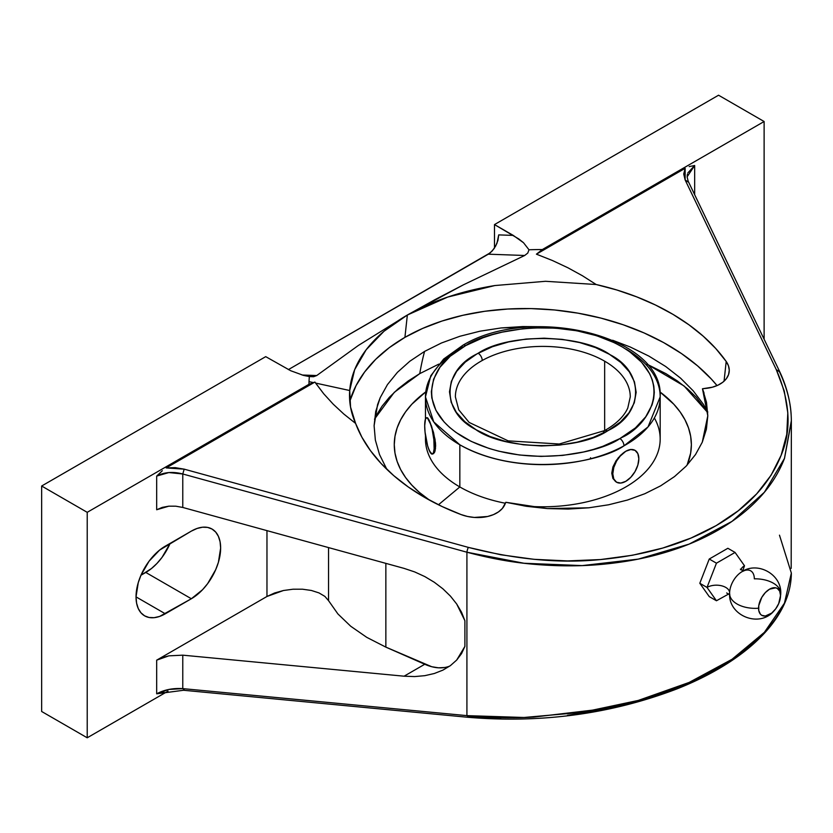 <?xml version="1.0" encoding="UTF-8"?>
<svg xmlns="http://www.w3.org/2000/svg" width="833" height="833" viewBox="0 0 833 833"><rect width="100%" height="100%" fill="white"/><g stroke="black" fill="none" stroke-linecap="round" stroke-linejoin="round"><path stroke-width="1.25" d="M791.35 420.665L784.426 458.587C778.886 472.811 770.608 485.837 759.613 497.686C748.326 509.869 734.644 520.594 718.556 529.871C702.479 539.159 684.414 546.771 664.349 552.695C644.815 558.474 623.73 562.379 601.093 564.43C579.747 566.378 557.246 566.315 533.609 564.253C512.295 562.421 490.064 558.412 466.917 552.217L182.771 473.987L184.197 469.156L175.201 467.636L166.184 467.927L314.905 382.066L323.745 393.811L333.19 404.151L343.831 414.043L355.597 423.414L361.897 437.21L370.435 450.611L381.087 463.471L393.749 475.643L408.264 486.961L424.445 497.301L442.104 506.537L461.034 514.555L467.49 516.46L474.289 517.439L487.628 516.491L493.521 514.607L498.509 511.889L502.351 508.474L505.829 502.289L504.86 504.517A31.342 20.096 -173.8 0 1 461.034 514.555A198.535 127.293 -173.8 0 1 355.597 423.414L350.558 407.077L349.704 390.521L354.671 369.654L366.208 349.714L383.982 331.274L407.347 315.03L434.618 299.838L463.346 284.855L524.686 255.481L527.789 253.055L528.986 249.775L527.789 253.055L524.686 255.481L488.305 254.19L288.395 369.602L490.335 252.763L494.094 248.609L496.968 243.288L498.717 234.896L513.263 235.406L494.49 224.577L718.556 95.212L494.49 224.577L494.49 248.026L494.49 224.577L518.876 239.009L523.541 242.747L528.986 249.775A233.854 135.008 180 0 1 542.356 249.546L536.421 254.169L685.143 168.308L685.143 179.938L776.273 369.602C790.142 401.371 791.766 429.922 781.146 455.276C769.64 483.848 748.013 507.276 716.255 525.561C684.58 543.897 646.002 555.226 600.541 559.557C560.057 563.649 515.991 559.589 468.344 547.385L184.197 469.156L166.184 467.927L313.458 382.607L314.905 382.066L315.592 383.076L349.704 390.521C350.88 376.204 356.378 362.594 366.208 349.714C376.193 336.699 389.906 325.141 407.347 315.03L358.419 345.424L316.738 375.537L313.593 376.724L309.376 376.568A233.854 135.008 0 0 0 309.022 381.639L313.458 382.607L309.022 381.639A233.854 135.008 0 0 0 308.97 384.294L313.458 382.607L308.97 384.294A233.854 135.008 180 0 1 309.022 381.639A233.854 135.008 180 0 1 309.376 376.568L303.545 375.412L290.717 370.737L265.717 356.649L41.65 486.014L87.215 512.326L308.97 384.294L87.215 512.326L41.65 486.014L265.717 356.649L290.717 370.737L303.545 375.412L313.593 376.724L316.738 375.537L302.087 375.017L316.738 375.537L358.419 345.424L407.347 315.03L404.921 337.365A198.535 127.293 6.2 0 0 349.777 401.267L356.055 385.627L364.615 372.007L375.725 359.304L389.219 347.705L404.921 337.365L407.347 315.03L463.346 284.855L524.686 255.481L488.305 254.19L492.293 250.879L495.666 246.047L497.926 240.435L498.717 234.896L513.263 235.406L523.541 242.747L528.986 249.775A233.854 135.008 180 0 1 542.356 249.546L764.121 121.514L764.121 339.25L764.121 121.514L718.556 95.212L764.121 121.514L542.356 249.546L536.421 254.169L552.487 260.542L567.898 267.768L582.496 275.785L596.168 284.522L545.521 281.294L494.885 285.542C461.565 290.946 432.389 300.775 407.347 315.03L447.738 297.058L494.885 285.542L545.521 281.294L596.168 284.522A198.535 127.293 -173.8 0 1 726.199 361.47A31.342 20.096 -173.8 0 1 729.187 371.778A31.342 20.096 -173.8 0 1 706.009 388.386L702.469 388.761L704.072 393.166M374.486 419.166L394.28 392.322L419.759 373.632A367.02 211.894 60 0 1 424.58 351.401L409.826 361.241L397.435 372.32L387.449 384.596L380.202 397.674L377.536 404.734L374.1 425.725L375.36 440.095L379.504 454.526L386.845 469.333L379.504 454.526L375.36 440.095L374.1 425.725L375.725 411.45L380.202 397.674L387.449 384.596L397.435 372.32L409.826 361.241L424.58 351.401L441.459 342.988L459.931 336.261L479.964 331.201L501.06 327.952L522.812 326.557L538.149 326.692M702.469 388.761L706.488 402.297L707.8 415.792L706.394 429.224L702.271 442.219L695.513 454.558L686.163 466.136L674.511 476.58L660.631 485.847L644.825 493.73L627.478 500.039L608.6 504.788L588.744 507.807L568.231 509.078L547.219 508.567L526.394 506.297L505.829 502.289L547.219 508.567L588.744 507.807L608.6 504.788L627.478 500.039L644.825 493.73L660.631 485.847L674.511 476.58L686.163 466.136L695.513 454.558L702.271 442.219L707.8 415.792L702.469 388.761L712.402 387.199L718.108 385.106L722.846 382.212L726.386 378.651L728.563 374.59L729.26 370.237L728.459 365.791L726.199 361.47L724.054 381.191L726.199 361.47L715.776 348.538L703.333 336.282L689.026 324.86L673.033 314.395L655.529 305.034L636.724 296.871L616.868 289.999L596.168 284.522L582.496 275.785L567.898 267.768L552.487 260.542L536.421 254.169L685.143 168.308L683.726 174.035L685.143 179.938L688.339 182.104L685.143 179.938L776.273 369.602L779.48 371.768C786.675 387.168 790.569 401.766 791.183 415.542M625.812 348.965A117.359 67.765 180 0 1 660.184 396.883L648.043 426.902L623.969 445.832A5.893 3.322 -118.9 0 0 619.898 438.564L621.647 437.585C648.376 425.892 678.489 380.379 621.668 346.58C563.108 313.989 486.201 330.93 465.741 345.58L464.002 346.57C437.263 358.252 407.16 403.766 463.981 437.575C522.53 470.156 599.437 453.214 619.898 438.564A5.893 3.322 61.1 0 1 623.969 445.832C602.436 461.253 521.479 479.09 459.837 444.801L433.733 421.883L425.455 396.883A117.359 67.765 180 0 1 461.669 347.934A5.893 3.322 -118.9 0 1 462.898 345.237A5.893 3.322 61.1 0 1 465.741 345.58L482.807 337.834L492.241 334.72L502.143 332.148L523.02 328.733L533.797 327.921L555.496 328.129L576.707 330.763L596.647 335.709L614.535 342.8L622.501 347.069L629.717 351.755L641.597 362.24L649.74 373.85L652.301 379.952L653.822 386.158L654.29 392.426L653.707 398.684L652.062 404.89L645.69 416.864L635.423 427.902L619.898 438.564L602.832 446.311L593.408 449.424L583.496 451.996L562.619 455.412L540.992 456.422L519.428 454.995L498.759 451.194L489.002 448.435L471.103 441.344L455.932 432.389L449.549 427.319L444.051 421.904L435.909 410.294L431.817 397.987L431.348 391.718L433.576 379.254L439.949 367.28L450.216 356.243L465.741 345.58A5.893 3.322 -118.9 0 0 462.898 345.237C530.663 304.316 663.797 335.407 660.184 396.883A117.359 67.765 180 0 1 623.969 445.832A117.359 67.765 180 0 1 459.837 444.801L459.837 486.951L438.45 504.777L459.837 486.951A117.359 67.765 0 0 0 505.402 503.257A117.359 67.765 180 0 1 459.837 486.951L459.837 444.801A117.359 67.765 180 0 1 425.455 396.883L430.786 375.756L443.625 359.075L462.898 345.237M426.788 417.916L427.839 418.062L429.453 420.884L433.524 432.442L435.482 442.833L435.628 445.967L434.222 446.186A18.409 3.894 -98.8 0 0 429.453 420.884L432.108 429.12L433.858 439.647L434.128 448.914L433.42 452.798L432.108 454.12L429.453 450.945L427.631 445.874L425.059 432.181L424.695 425.653L425.496 419.03L426.808 417.718L427.631 418.104L429.453 420.884A18.409 3.894 -98.8 0 0 426.621 417.729A18.409 3.894 -98.8 0 0 424.934 430.88A18.409 3.894 -98.8 0 0 429.453 450.945A18.409 3.894 -98.8 0 0 432.296 454.1A18.409 3.894 -98.8 0 0 434.222 446.186L435.628 445.967L435.055 450.965L434.389 452.652L432.535 454.047M729.635 592.638A13.255 7.653 0 0 0 721.295 585.724A13.255 7.653 0 0 0 707.009 587.421L716.453 600.76L709.247 596.605L699.814 583.267L709.247 559.026L727.865 548.281L735.07 552.435L744.504 565.774L742.672 570.928L744.504 565.774A13.255 7.653 0 0 0 740.839 569.814A13.255 7.653 180 0 1 744.504 565.774L735.07 552.435L716.453 563.181L707.009 587.421A13.255 7.653 180 0 1 720.92 585.641A13.255 7.653 180 0 1 729.583 592.169M741.276 572.136A17.462 10.079 -60 0 0 729.708 591.482A17.462 10.079 -60 0 1 741.276 572.136A17.462 10.079 -60 0 1 754.323 578.831A25.573 14.765 0 0 1 780.76 593.388A25.573 14.765 180 0 1 780.531 595.533A25.573 14.765 0 0 0 780.76 593.388M729.635 593.086A25.573 14.765 0 0 0 729.614 593.658A25.573 14.765 0 0 0 758.561 608.225A15.535 8.976 120 0 0 772.93 611.995A15.535 8.976 120 0 0 779.074 602.717A15.535 8.976 120 0 0 780.531 595.533L778.678 603.654L775.648 608.902L771.691 613.088L765.34 616.024L761.779 615.337L760.414 614.202L758.769 610.579L758.769 605.622L761.779 597.396L765.34 592.586L769.546 589.191L775.648 587.806L777.314 588.421L779.698 591.17L780.531 595.533A15.535 8.976 120 0 0 769.546 589.191A15.535 8.976 120 0 0 758.561 608.225A25.573 14.765 180 0 1 729.614 593.658A25.573 14.765 180 0 1 729.635 593.086M603.456 432.608A5.893 3.332 -119 0 1 604.633 430.588L559.245 444.01L508.151 440.865L469.135 422.425L458.754 409.846L455.38 396.883A87.444 50.49 180 0 1 482.234 360.481A5.893 3.332 -119 0 0 478.152 353.223C508.557 333.013 581.132 333.846 610.12 354.733C644.45 372.018 644.044 413.074 608.819 430.172L607.496 430.932A5.893 3.332 -119 0 0 604.633 430.588A5.893 3.332 61 0 1 607.496 430.932C577.092 451.142 504.506 450.299 475.518 429.411C441.198 412.127 441.605 371.07 476.82 353.973L478.152 353.223A5.893 3.332 61 0 1 482.234 360.481A87.444 50.49 0 0 0 455.38 396.779M687.079 465.158A148.555 85.768 0 0 0 659.892 391.885L673.835 404.255L680.072 411.856L684.976 419.79L688.516 427.954L690.661 436.273L691.38 444.687L690.661 453.09L687.079 465.158M654.363 417.958A117.359 67.765 180 0 1 523.967 505.912A117.359 67.765 0 0 0 660.184 439.033L660.184 396.883M625.822 481.318L620.824 483.057L616.607 482.234L613.786 478.985L612.796 473.81L613.786 467.48L616.607 460.972L620.824 455.276L625.812 451.257L618.263 457.786L612.911 466.969L611.766 473.206L612.901 478.475L616.097 481.943L612.901 478.475L611.766 473.206L612.911 466.969L616.097 460.68L620.668 455.203L625.812 451.257L630.643 449.445L634.736 450.195M630.269 396.987A87.444 50.49 0 0 0 604.654 361.189A87.444 50.49 0 0 0 482.234 360.481A87.444 50.49 180 0 1 604.654 361.189L604.654 430.578L604.654 361.189A87.444 50.49 180 0 1 630.269 396.883L627.78 408.045C624.021 416.427 616.305 423.945 604.633 430.588M590.555 457.723L590.378 458.827M607.496 430.932L620.366 422.071L628.967 412.814L634.298 402.787L636.162 392.343L634.475 381.889L629.321 371.82L620.877 362.522L609.475 354.348L595.543 347.6L579.612 342.55L562.285 339.375L544.22 338.188L526.092 339.062L508.609 341.936L492.428 346.715L476.82 353.973L465.283 362.084L456.682 371.331L451.351 381.358L449.487 391.802L451.163 402.256L456.328 412.325L464.772 421.623L476.174 429.797L490.106 436.544L506.037 441.594L523.363 444.78L541.429 445.957L559.547 445.093L577.03 442.208L593.221 437.429L607.496 430.932M628.332 479.527L625.812 481.318A18.409 10.631 120 0 0 638.828 458.775L637.839 465.095L635.017 471.603L630.789 477.299L625.812 481.318A18.409 10.631 -60 0 1 616.607 482.234A18.409 10.631 -60 0 1 613.786 467.48A18.409 10.631 -60 0 1 625.812 451.257L630.789 449.528L635.017 450.351L637.839 453.6L638.828 458.775A18.409 10.631 120 0 0 635.006 450.341A18.409 10.631 120 0 0 625.812 451.257L630.643 449.445L635.017 450.351M716.453 600.76L729 593.825L716.453 600.76L709.247 596.605L699.814 583.267L707.009 587.421L716.453 600.76M430.442 452.652L428.579 448.623M707.009 587.421L699.814 583.267L709.247 559.026L716.453 563.181L707.009 587.421M716.453 563.181L709.247 559.026L727.865 548.281L735.07 552.435L716.453 563.181M425.455 435.472L425.455 439.033A117.359 67.765 0 0 0 459.837 486.951A117.359 67.765 180 0 1 425.559 436.18M427.246 417.645L431.494 425.934L435.055 439.46L435.482 448.706L433.524 453.693M425.746 391.885A148.555 85.768 0 0 0 429.526 500.154L419.301 492.334L411.814 485.108L405.577 477.507L400.663 469.583L397.122 461.42L394.988 453.09L394.269 444.687L394.988 436.273L397.122 427.954L400.663 419.79L405.577 411.856L411.814 404.255L425.746 391.885M538.139 326.692L501.06 327.952L479.964 331.201L459.931 336.261L441.459 342.988L424.58 351.401A367.02 211.894 -120 0 0 419.759 373.632L438.752 364.146L419.759 373.632L408.285 380.941L398.112 388.855L389.334 397.32L382.024 406.233L376.277 415.511M646.887 364.146L665.89 373.632L677.354 380.941L687.537 388.855L696.315 397.32L707.727 412.554L684.07 385.971L646.887 364.146M612.651 340.26L630.196 346.986L648.865 356.087L665.713 366.52L680.54 378.13L693.212 390.833L703.323 404.213L707.686 411.658L703.323 404.213L693.212 390.833L680.54 378.13L665.713 366.52L648.865 356.087L630.196 346.986L612.651 340.26M717.046 385.596L711.33 379.046L697.544 365.833L681.581 353.64L663.672 342.613L644.076 332.94L623.063 324.724L600.926 318.102L577.998 313.166L554.591 309.98L531.038 308.595L507.672 309.033L484.827 311.271L462.825 315.301L441.979 321.049L422.591 328.441L404.921 337.365A198.535 127.293 6.2 0 1 717.046 385.596M687.829 172.941L694.66 165.496L694.66 194.693L694.66 165.496L689.193 166.6L694.66 165.496L687.11 176.846L688.152 181.157L779.292 370.82C787.289 387.501 791.308 404.39 791.35 421.488L791.183 568.398M687.152 175.794L687.444 174.159M779.303 370.852L779.48 371.768L776.273 369.602L784.28 391.094L787.81 412.804L786.758 434.337L781.146 455.276L771.066 475.237L756.708 493.844L738.319 510.723L716.255 525.561L690.942 538.076L662.849 548.031L632.518 555.236L600.541 559.557L567.502 560.921L534.047 559.318L500.789 554.768L468.344 547.385L184.197 469.156L182.771 473.987L466.917 552.217A3.686 0.687 -74.6 0 1 468.344 547.385A3.686 0.687 105.4 0 0 466.917 552.217L466.917 715.63C490.064 717.744 512.295 718.233 533.609 717.109L601.093 709.122C623.73 704.78 644.815 699.147 664.349 692.213C684.414 685.111 702.479 676.917 718.556 667.629C734.644 658.351 748.326 648.209 759.613 637.214C770.608 626.51 778.886 615.202 784.426 603.279L791.35 573.094L784.519 603.061L764.382 632.341L731.988 659.309L689.151 682.435L638.255 700.438L582.152 712.34L523.978 717.484L466.917 715.63L466.917 552.217L523.978 563.254L582.152 565.607L638.255 559.12L689.151 544.105L731.988 521.396L764.382 492.261L784.519 458.317L791.35 421.488M434.326 673.501L442.927 670.117L450.445 665.598L456.692 660.059L461.555 653.603L464.897 646.398L464.897 620.7L461.555 612.255L456.692 604.008L450.445 596.136L442.927 588.837L434.326 582.277L424.84 576.592L414.688 571.927L404.088 568.387L182.771 507.453L175.836 506.193L168.839 506.172L175.836 506.193L182.771 507.453L182.771 473.987C172.92 471.405 164.226 472.103 156.677 476.091L162.32 470.728L156.677 476.091L156.677 509.744L162.289 507.38L168.839 506.172L156.677 509.744L156.677 476.091L168.86 472.561L182.771 473.987L182.771 507.453L404.088 568.387L414.688 571.927L424.84 576.592L434.326 582.277L442.927 588.837L450.445 596.136L456.692 604.008L464.897 620.7L464.897 646.398L456.692 660.059L450.445 665.598L442.927 670.117L434.326 673.501L424.84 675.667L414.688 676.573L404.088 676.198L424.747 664.265A66.473 38.38 -120 0 0 449.799 666.056M424.84 675.667L414.688 676.573L404.088 676.198L182.771 655.165L182.771 688.62L168.86 689.453L156.677 693.816L156.677 660.163L266.966 596.48L274.578 592.992L283.449 590.514L292.966 589.223L302.483 589.202L311.365 590.462L318.987 592.909L324.849 596.376L328.546 600.645L328.546 547.583L328.546 600.645L337.886 613.921L350.714 626.239L366.791 637.37L385.856 647.126L385.856 563.368L385.856 647.126L431.733 666.723L438.439 667.816L444.707 667.504M500.789 718.629L468.344 716.765L466.917 715.63L182.771 688.62L466.917 715.63L468.344 716.765L467.709 717.265M779.48 535.171L791.35 573.083C791.225 591.451 784.113 609.329 770.025 626.739C760.185 638.838 747.44 650.125 731.77 660.631C715.786 671.315 697.46 680.759 676.781 688.964C610.974 714.037 541.273 723.471 467.698 717.265L183.552 690.265L156.677 693.816L156.677 660.163L168.839 655.852L182.771 655.165L182.771 688.62L184.197 689.766L182.771 688.62C172.92 688.006 164.226 689.734 156.677 693.816M328.546 600.645L337.886 613.921L350.714 626.239L366.791 637.37L385.856 647.126L424.747 664.265L404.088 676.198L182.771 655.165L168.839 655.852L162.289 657.612L156.677 660.163L266.966 596.48L266.966 530.631L266.966 596.48L283.449 590.514L292.966 589.223L302.483 589.202L311.365 590.462L318.987 592.909L324.849 596.376L328.546 600.645M349.704 390.521L315.592 383.076L323.745 393.811L333.19 404.151L343.831 414.043L355.597 423.414C350.818 412.595 348.86 401.631 349.704 390.521M567.502 715.328L600.541 710.226L632.518 702.906M690.942 682.248L716.255 669.284M165.319 613.786L136.029 596.876L165.319 613.786A41.421 23.918 -60 0 1 144.609 615.837A41.421 23.918 -60 0 1 138.257 582.642A41.421 23.918 -60 0 1 165.319 546.146L191.351 531.11A41.421 23.918 -60 0 1 212.061 529.059A41.421 23.918 -60 0 1 218.413 562.254A41.421 23.918 -60 0 1 191.351 598.75L159.603 616.43L154.105 617.68L149.045 617.482L144.609 615.837L140.964 612.817L138.257 608.527L136.591 603.144L136.029 596.876L138.257 582.642L140.964 575.239L145.785 572.448L191.351 598.75L145.785 572.448A41.421 23.918 120 0 0 170.14 543.355L162.06 557.35L157 563.4L151.502 568.502L140.964 575.239L149.045 561.234L159.603 550.092L191.351 531.11L197.067 528.466L202.554 527.216L207.625 527.414L212.061 529.059L215.705 532.079L218.413 536.369L220.079 541.752L220.641 548.02L218.413 562.254L215.705 569.657L207.625 583.662L202.554 589.712L191.351 598.75L165.319 613.786M41.65 711.486L41.65 486.014L41.65 711.486L87.215 737.788L87.215 512.326L87.215 737.788L168.027 691.13L87.215 737.788L41.65 711.486M163.893 692.098L161.331 692.931M729.635 592.836L729.614 593.585C728.375 615.754 759.352 628.176 773.763 611.162M743.609 571.063L740.37 569.189M741.078 572.261C756.895 560.651 781.729 574.062 780.76 593.585L779.698 600.895M729.885 594.835L726.647 592.961M425.455 419.124L425.455 396.883"/></g></svg>
